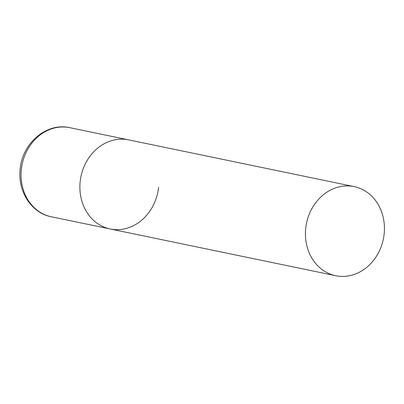 <?xml version="1.0" encoding="UTF-8"?>
<svg xmlns="http://www.w3.org/2000/svg" width="404" height="404" viewBox="0 0 404 404"><rect width="100%" height="100%" fill="white"/><g stroke="black" fill="none" stroke-linecap="round" stroke-linejoin="round"><path stroke-width="0.61" d="M80.174 181.548A45.495 39.233 -78.3 0 1 128.624 139.87A45.495 39.233 101.7 0 0 124.215 139.254A45.495 39.233 101.7 0 0 80.512 178.992A45.495 39.233 101.7 0 0 110.156 228.967A45.495 39.233 -78.3 0 1 80.174 181.548M158.605 187.289A45.495 39.233 -78.3 0 1 110.156 228.967L51.338 216.776A45.495 39.233 -78.3 0 1 21.356 169.357A45.495 39.233 -78.3 0 1 69.801 127.679C46.773 122.2 22.23 143.223 20.2 168.978C17.387 191.021 31.366 213.085 51.338 216.776M340.097 276.321A45.495 39.233 101.7 0 0 383.8 236.582A45.495 39.233 101.7 0 0 354.151 186.608A45.495 39.233 101.7 0 0 349.748 185.997A45.495 39.233 101.7 0 0 306.045 225.735A45.495 39.233 101.7 0 0 335.689 275.705A45.495 39.233 101.7 0 0 340.097 276.321M354.151 186.608L69.801 127.679M110.156 228.967L335.689 275.705"/></g></svg>
